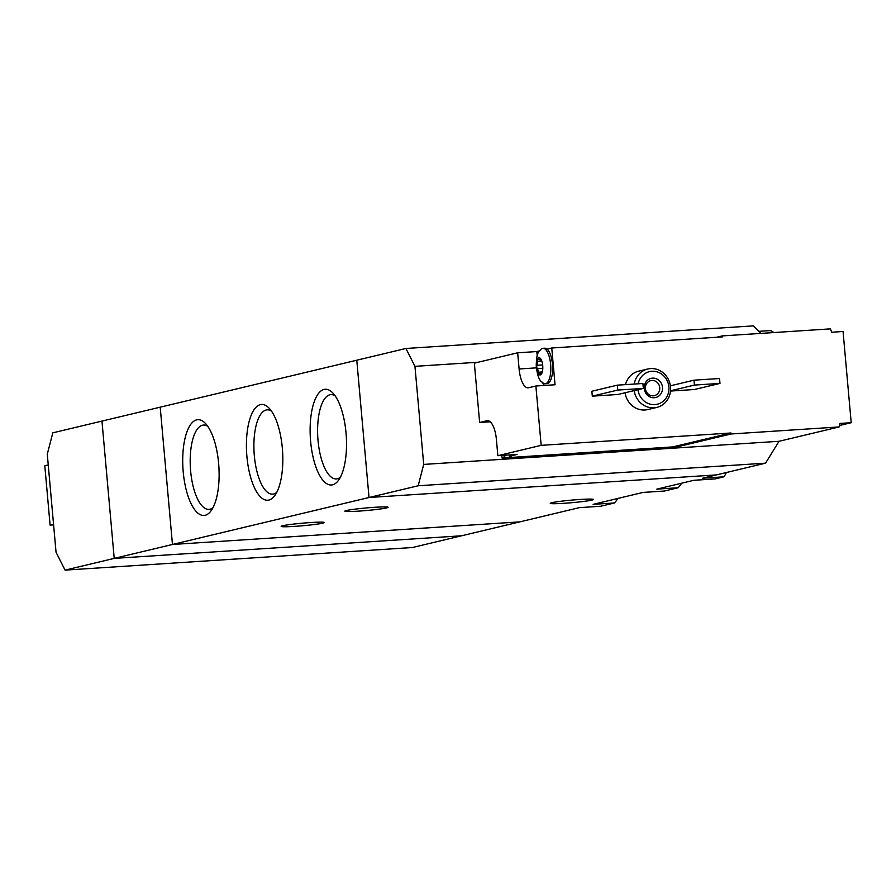 <?xml version="1.0" encoding="UTF-8"?>
<svg xmlns="http://www.w3.org/2000/svg" width="896" height="896" viewBox="0 0 896 896"><rect width="100%" height="100%" fill="white"/><g stroke="black" fill="none" stroke-linecap="round" stroke-linejoin="round"><path stroke-width="1.34" d="M65.072 570.125L56.045 552.25L47.286 454.182L52.819 432.835L101.965 421.086L114.218 558.387L65.072 570.125L412.429 547.523L461.574 535.786L114.218 558.387L369.029 497.504L356.776 360.214L160.205 407.176L172.458 544.477L160.205 407.176L101.965 421.086L114.218 558.387L461.574 535.786L519.814 521.875L172.458 544.477L519.814 521.875L579.376 507.64L600.678 506.251L614.41 502.97L593.118 504.358L643.082 492.419L664.373 491.042L678.115 487.749L656.824 489.138L693.818 480.301L715.109 478.912L723.845 476.829L702.554 478.218L716.386 474.914L369.029 497.504L356.776 360.214L405.922 348.477L414.949 366.341L478.195 362.23M614.41 502.97A71.512 26.802 -93.7 0 0 617.893 498.445M678.115 487.749A71.512 26.802 -93.7 0 0 681.598 483.224M196.661 419.866A47.97 17.976 -93.7 0 0 184.229 480.077A47.97 17.976 -93.7 0 0 211.019 510.877A47.97 17.976 -93.7 0 0 218.859 466.39A47.97 17.976 -93.7 0 0 205.318 423.304A47.97 17.976 -93.7 0 0 196.661 419.866M260.355 404.645A47.97 17.976 -93.7 0 0 247.934 464.856A47.97 17.976 -93.7 0 0 274.725 495.656A47.97 17.976 -93.7 0 0 282.565 451.17A47.97 17.976 -93.7 0 0 269.024 408.083A47.97 17.976 -93.7 0 0 260.355 404.645M324.061 389.424A47.97 17.976 -93.7 0 0 311.64 449.646A47.97 17.976 -93.7 0 0 338.419 480.435A47.97 17.976 -93.7 0 0 346.259 435.96A47.97 17.976 -93.7 0 0 332.73 392.862A47.97 17.976 -93.7 0 0 324.061 389.424M723.845 476.829A36.49 13.675 -93.7 0 0 726.342 472.528M374.483 507.315A21.694 1.288 -5.1 0 1 388.08 507.293A21.694 1.288 -5.1 0 1 366.587 510.507A21.694 1.288 -5.1 0 1 344.859 511.157A21.694 1.288 -5.1 0 1 374.483 507.315M310.778 522.536A21.694 1.288 -5.1 0 1 324.386 522.514A21.694 1.288 -5.1 0 1 302.882 525.728A21.694 1.288 -5.1 0 1 281.154 526.378A21.694 1.288 -5.1 0 1 310.778 522.536M579.88 499.486A21.694 1.288 -5.1 0 1 593.488 499.475A21.694 1.288 -5.1 0 1 571.984 502.678A21.694 1.288 -5.1 0 1 550.256 503.328A21.694 1.288 -5.1 0 1 579.88 499.486M335.149 395.842A42.246 15.837 -93.7 0 0 330.882 394.621A42.246 15.837 -93.7 0 0 329.874 394.778A42.246 15.837 -93.7 0 0 317.923 439.152A42.246 15.837 -93.7 0 0 336.37 478.934A42.246 15.837 -93.7 0 0 340.435 477.165M271.443 411.062A42.246 15.837 -93.7 0 0 267.176 409.842A42.246 15.837 -93.7 0 0 266.168 409.998A42.246 15.837 -93.7 0 0 254.218 454.373A42.246 15.837 -93.7 0 0 272.664 494.155A42.246 15.837 -93.7 0 0 276.73 492.386M207.738 426.283A42.246 15.837 -93.7 0 0 203.47 425.062A42.246 15.837 -93.7 0 0 202.462 425.219A42.246 15.837 -93.7 0 0 190.512 469.594A42.246 15.837 -93.7 0 0 208.958 509.376A42.246 15.837 -93.7 0 0 213.035 507.606M538.686 359.352L540.31 358.971L540.187 360.069L541.341 360.002M540.456 358.512A8.635 3.237 -93.7 0 0 538.765 357.75A8.635 3.237 -93.7 0 0 537.275 359.274A8.635 3.237 -93.7 0 0 536.346 367.091A8.635 3.237 -93.7 0 0 538.597 374.136A8.635 3.237 -93.7 0 0 541.789 373.374A8.635 3.237 -93.7 0 0 542.192 372.333A8.635 3.237 -93.7 0 0 542.718 365.568A8.635 3.237 -93.7 0 0 541.386 360.035A8.635 3.237 -93.7 0 0 540.456 358.512L541.531 360.382M542.651 364.907L537.286 365.266L537.275 359.274M537.286 365.266L536.346 367.091L537.589 368.603L538.978 374.282M541.867 373.195L541.442 372.411L542.17 372.366M541.587 373.218L538.597 374.136M541.173 445.346L497.851 455.694L496.406 439.51A20.709 7.762 86.3 0 0 487.413 420.672A20.709 7.762 86.3 0 0 486.92 420.739L479.64 422.486L474.342 363.149L517.664 352.8L519.109 368.984A20.709 7.762 86.3 0 0 528.102 387.822A20.709 7.762 86.3 0 0 528.595 387.755L535.875 386.008L541.173 445.346L730.968 432.992L731.058 433.978L839.115 426.944A147.952 136.886 -103.4 0 0 839.899 423.438L851.2 422.71L839.44 425.51M851.2 422.71L843.058 331.498L831.757 332.237A147.952 136.886 -103.4 0 0 830.368 328.877L722.299 335.91L722.389 336.885L551.757 347.995L547.086 349.104A17.752 6.653 86.3 0 1 552.653 368.547A17.752 6.653 86.3 0 1 547.064 383.622L545.238 383.746A17.752 6.653 -93.7 0 0 550.726 365.602A17.752 6.653 -93.7 0 0 542.942 348.309A17.752 6.653 -93.7 0 0 542.517 348.376A17.752 6.653 -93.7 0 0 540.232 350.168C534.072 353.707 535.685 379.557 542.315 382.256A17.752 6.653 -93.7 0 0 545.238 383.746M517.664 352.8L536.827 351.557L537.242 356.25M539.773 350.851L536.827 351.557M506.128 457.755L502.085 458.013L505.232 457.262M730.968 432.992L672.728 446.914L510.171 457.486M497.851 455.694L517.014 454.451L511.986 455.65A17.752 6.653 86.3 0 0 512.49 454.742M765.531 463.165L418.174 485.766L369.029 497.504L716.386 474.914L765.531 463.165L779.05 441.291L839.115 426.944M405.922 348.477L753.278 325.875L761.062 333.39M551.757 347.995L555.038 384.765L535.875 386.008M719.981 383.41L694.434 385.078L693.997 380.173L719.544 378.515L719.981 383.41L694.501 389.502L670.51 391.059M617.859 394.486L592.301 396.155L591.864 391.25L617.344 385.157L642.902 383.499L643.339 388.405L617.859 394.486M634.234 384.059A19.723 18.256 -103.4 0 1 647.707 369.018A19.723 18.256 -103.4 0 1 650.541 368.581A19.723 18.256 -103.4 0 1 670.342 385.482A19.723 18.256 -103.4 0 1 656.869 407.389L647.774 409.562A19.723 18.256 -103.4 0 1 625.072 392.762M625.475 384.63A19.723 18.256 -103.4 0 1 638.602 371.19L647.707 369.018M779.05 441.291L670.992 448.325L731.058 433.978M722.299 335.91L716.632 337.266M670.88 447.026L670.992 448.325L423.707 464.419L418.174 485.766M423.707 464.419L414.949 366.341M638.154 383.802A16.766 15.512 -103.4 0 1 651.885 371.269A16.766 15.512 -103.4 0 1 668.864 386.68A16.766 15.512 -103.4 0 1 655.323 404.578A16.766 15.512 -103.4 0 1 637.952 389.693M652.501 378.134A9.867 9.128 -103.4 0 1 661.718 392.325A9.867 9.128 -103.4 0 1 645.915 393.355A9.867 9.128 -103.4 0 1 652.501 378.134M656.869 407.389A19.723 18.256 -103.4 0 1 634.178 390.589M651.907 380.442A7.728 7.146 -103.4 0 1 659.669 387.061A7.728 7.146 -103.4 0 1 654.382 395.64A7.728 7.146 -103.4 0 1 645.635 389.794A7.728 7.146 -103.4 0 1 650.798 380.61A7.728 7.146 -103.4 0 1 651.907 380.442M643.339 388.405L617.781 390.062L592.301 396.155M617.781 390.062L617.344 385.157M694.434 385.078L670.533 390.79M693.997 380.173L670.398 385.806M773.662 332.562A29.59 11.088 -93.7 0 0 769.339 330.646L758.99 331.318M501.861 455.437L502.085 458.013M479.64 422.486L490.202 421.792M544.466 385.448A20.709 7.762 86.3 0 1 541.71 381.562M503.384 455.336L504.325 456.434A17.752 6.653 -93.7 0 0 507.248 457.923L509.074 457.811A17.752 6.653 -93.7 0 0 511.986 455.65M507.248 457.923A17.752 6.653 -93.7 0 0 510.664 454.854M547.086 349.104A17.752 6.653 -93.7 0 0 544.768 348.197L542.942 348.309M542.797 367.147A1.725 0.65 86.3 0 1 542.741 365.826M53.547 524.283L50.098 525.112L44.8 465.774L48.25 464.946M50.098 525.112L53.603 524.877M486.92 420.739L487.917 420.683M519.109 368.984L536.178 367.875M541.789 361.021L537.768 361.278M542.797 368.267L537.589 368.603M542.293 371.963L538.742 372.187"/></g></svg>

